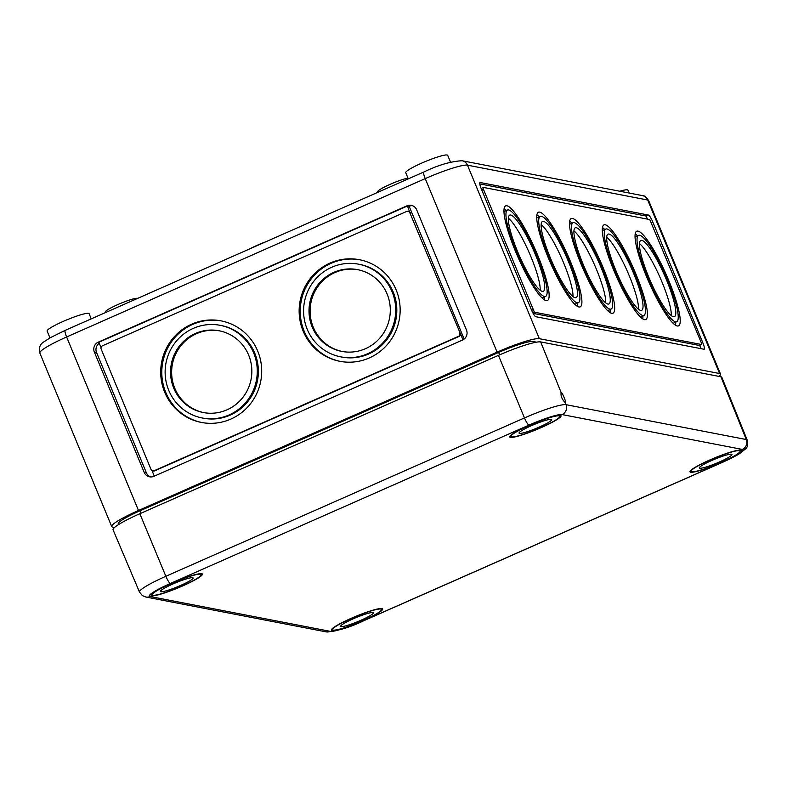 <?xml version="1.0" encoding="UTF-8"?>
<svg xmlns="http://www.w3.org/2000/svg" width="787" height="787" viewBox="0 0 787 787"><rect width="100%" height="100%" fill="white"/><g stroke="black" fill="none" stroke-linecap="round" stroke-linejoin="round"><path stroke-width="1.18" d="M195.392 333.481A41.642 40.609 100.9 0 1 219.101 330.766A41.642 40.609 100.9 0 1 251.643 367.037A41.642 40.609 100.9 0 1 227.01 409.82A41.642 40.609 100.9 0 1 203.292 412.536A41.642 40.609 100.9 0 1 170.759 376.265A41.642 40.609 100.9 0 1 195.392 333.481M203.843 412.634A41.642 40.609 100.9 0 1 171.822 376.196A41.642 40.609 100.9 0 1 196.484 333.688A41.642 40.609 100.9 0 1 219.652 330.874M220.163 325.316L221.255 325.533A47.19 46.03 100.9 0 1 258.126 366.634A47.19 46.03 100.9 0 1 230.217 415.123A47.19 46.03 100.9 0 1 203.331 418.192L202.239 417.986A47.19 46.03 100.9 0 1 165.368 376.884A47.19 46.03 100.9 0 1 193.277 328.386A47.19 46.03 100.9 0 1 220.163 325.316A47.19 46.03 100.9 0 1 257.034 366.417A47.19 46.03 100.9 0 1 229.125 414.916A47.19 46.03 100.9 0 1 202.239 417.986M191.556 324.224A51.735 50.457 100.9 0 1 221.019 320.86A51.735 50.457 100.9 0 1 261.441 365.916A51.735 50.457 100.9 0 1 230.847 419.077A51.735 50.457 100.9 0 1 201.383 422.442A51.735 50.457 100.9 0 1 160.961 377.386A51.735 50.457 100.9 0 1 191.556 324.224M201.925 422.54A51.735 50.457 100.9 0 1 162.024 377.317A51.735 50.457 100.9 0 1 192.648 324.431A51.735 50.457 100.9 0 1 221.57 320.968M333.836 272.341A41.642 40.609 100.9 0 1 357.554 269.636A41.642 40.609 100.9 0 1 390.086 305.897A41.642 40.609 100.9 0 1 365.463 348.69A41.642 40.609 100.9 0 1 341.745 351.395A41.642 40.609 100.9 0 1 309.212 315.134A41.642 40.609 100.9 0 1 333.836 272.341M342.296 351.494A41.642 40.609 100.9 0 1 310.275 315.056A41.642 40.609 100.9 0 1 334.928 272.548A41.642 40.609 100.9 0 1 358.105 269.744M358.606 264.186L359.698 264.393A47.19 46.03 100.9 0 1 396.579 305.494A47.19 46.03 100.9 0 1 368.66 353.993A47.19 46.03 100.9 0 1 341.784 357.052L340.692 356.845A47.19 46.03 100.9 0 1 303.821 315.744A47.19 46.03 100.9 0 1 331.73 267.255A47.19 46.03 100.9 0 1 358.606 264.186A47.19 46.03 100.9 0 1 395.477 305.277A47.19 46.03 100.9 0 1 367.568 353.776A47.19 46.03 100.9 0 1 340.692 356.845M330.009 263.084A51.735 50.457 100.9 0 1 359.472 259.72A51.735 50.457 100.9 0 1 399.894 304.776A51.735 50.457 100.9 0 1 369.3 357.937A51.735 50.457 100.9 0 1 339.827 361.302A51.735 50.457 100.9 0 1 299.404 316.246A51.735 50.457 100.9 0 1 330.009 263.084M340.377 361.41A51.735 50.457 100.9 0 1 300.467 316.177A51.735 50.457 100.9 0 1 331.101 263.301A51.735 50.457 100.9 0 1 360.013 259.828M673.446 316.728A41.642 7.604 -113.8 0 1 649.629 279.218A41.642 7.604 -113.8 0 1 640.815 240.468A41.642 7.604 -113.8 0 1 641.818 240.379A41.642 7.604 -113.8 0 1 665.635 277.89A41.642 7.604 -113.8 0 1 674.449 316.64A41.642 7.604 -113.8 0 1 673.446 316.728M639.713 235.293A47.19 8.618 -113.8 0 1 666.697 277.801A47.19 8.618 -113.8 0 1 676.692 321.726A47.19 8.618 -113.8 0 1 675.551 321.814A47.19 8.618 -113.8 0 1 648.567 279.306A47.19 8.618 -113.8 0 1 638.572 235.382A47.19 8.618 -113.8 0 1 639.713 235.293M677.273 325.985A51.735 9.444 -113.8 0 1 647.691 279.385A51.735 9.444 -113.8 0 1 636.732 231.23A51.735 9.444 -113.8 0 1 637.991 231.122A51.735 9.444 -113.8 0 1 667.573 277.732A51.735 9.444 -113.8 0 1 678.532 325.877A51.735 9.444 -113.8 0 1 677.273 325.985M640.677 310.393A41.642 7.604 -113.8 0 1 616.86 272.882A41.642 7.604 -113.8 0 1 608.036 234.132A41.642 7.604 -113.8 0 1 609.049 234.044A41.642 7.604 -113.8 0 1 632.856 271.554A41.642 7.604 -113.8 0 1 641.68 310.304A41.642 7.604 -113.8 0 1 640.677 310.393M606.944 228.958A47.19 8.618 -113.8 0 1 633.928 271.466A47.19 8.618 -113.8 0 1 643.923 315.39A47.19 8.618 -113.8 0 1 642.782 315.479A47.19 8.618 -113.8 0 1 615.798 272.971A47.19 8.618 -113.8 0 1 605.803 229.047A47.19 8.618 -113.8 0 1 606.944 228.958M644.504 319.65A51.735 9.444 -113.8 0 1 614.922 273.04A51.735 9.444 -113.8 0 1 603.963 224.895A51.735 9.444 -113.8 0 1 605.213 224.787A51.735 9.444 -113.8 0 1 634.794 271.387A51.735 9.444 -113.8 0 1 645.753 319.542A51.735 9.444 -113.8 0 1 644.504 319.65M607.898 304.057A41.642 7.604 -113.8 0 1 584.092 266.547A41.642 7.604 -113.8 0 1 575.267 227.787A41.642 7.604 -113.8 0 1 576.281 227.709A41.642 7.604 -113.8 0 1 600.087 265.219A41.642 7.604 -113.8 0 1 608.912 303.969A41.642 7.604 -113.8 0 1 607.898 304.057M574.166 222.623A47.19 8.618 -113.8 0 1 601.15 265.13A47.19 8.618 -113.8 0 1 611.155 309.045A47.19 8.618 -113.8 0 1 610.014 309.143A47.19 8.618 -113.8 0 1 583.019 266.636A47.19 8.618 -113.8 0 1 573.025 222.711A47.19 8.618 -113.8 0 1 574.166 222.623M611.735 313.305A51.735 9.444 -113.8 0 1 582.154 266.704A51.735 9.444 -113.8 0 1 571.195 218.56A51.735 9.444 -113.8 0 1 572.444 218.452A51.735 9.444 -113.8 0 1 602.025 265.052A51.735 9.444 -113.8 0 1 612.984 313.206A51.735 9.444 -113.8 0 1 611.735 313.305M575.13 297.722A41.642 7.604 -113.8 0 1 551.323 260.212A41.642 7.604 -113.8 0 1 542.499 221.452A41.642 7.604 -113.8 0 1 543.502 221.373A41.642 7.604 -113.8 0 1 567.319 258.884A41.642 7.604 -113.8 0 1 576.133 297.634A41.642 7.604 -113.8 0 1 575.13 297.722M541.397 216.277A47.19 8.618 -113.8 0 1 568.381 258.795A47.19 8.618 -113.8 0 1 578.376 302.71A47.19 8.618 -113.8 0 1 577.235 302.808A47.19 8.618 -113.8 0 1 550.251 260.3A47.19 8.618 -113.8 0 1 540.256 216.376A47.19 8.618 -113.8 0 1 541.397 216.277M578.966 306.969A51.735 9.444 -113.8 0 1 549.375 260.369A51.735 9.444 -113.8 0 1 538.416 212.224A51.735 9.444 -113.8 0 1 539.675 212.116A51.735 9.444 -113.8 0 1 569.257 258.716A51.735 9.444 -113.8 0 1 580.216 306.871A51.735 9.444 -113.8 0 1 578.966 306.969M542.361 291.387A41.642 7.604 -113.8 0 1 518.544 253.876A41.642 7.604 -113.8 0 1 509.73 215.117A41.642 7.604 -113.8 0 1 510.733 215.038A41.642 7.604 -113.8 0 1 534.54 252.548A41.642 7.604 -113.8 0 1 543.364 291.298A41.642 7.604 -113.8 0 1 542.361 291.387M508.628 209.942A47.19 8.618 -113.8 0 1 535.613 252.46A47.19 8.618 -113.8 0 1 545.607 296.374A47.19 8.618 -113.8 0 1 544.466 296.473A47.19 8.618 -113.8 0 1 517.482 253.965A47.19 8.618 -113.8 0 1 507.487 210.04A47.19 8.618 -113.8 0 1 508.628 209.942M546.188 300.634A51.735 9.444 -113.8 0 1 516.606 254.034A51.735 9.444 -113.8 0 1 505.647 205.889A51.735 9.444 -113.8 0 1 506.897 205.781A51.735 9.444 -113.8 0 1 536.488 252.381A51.735 9.444 -113.8 0 1 547.447 300.536A51.735 9.444 -113.8 0 1 546.188 300.634M137.676 298.362A17.668 2.184 157.5 0 0 137.499 298.312A17.668 2.184 157.5 0 0 119.27 303.939A17.668 2.184 157.5 0 0 105.291 312.085L105.488 312.577M450.538 162.171L447.695 155.314A22.715 2.804 157.5 0 0 447.144 154.99A22.715 2.804 157.5 0 0 423.711 162.23A22.715 2.804 157.5 0 0 405.728 172.697L408.286 178.865M629.128 193.041L627.937 190.169A22.715 2.804 157.5 0 0 627.387 189.834A22.715 2.804 157.5 0 0 619.792 191.231M91.243 318.863L89.088 313.669A22.715 2.804 157.5 0 0 88.537 313.344A22.715 2.804 157.5 0 0 65.095 320.584A22.715 2.804 157.5 0 0 47.122 331.052L49.965 337.898M536.488 342.168L532.986 341.489A30.791 3.807 157.5 0 0 498.633 352.428L140.027 510.783A30.791 3.807 157.5 0 0 118.247 523.857L118.542 524.575M65.39 330.343A7.575 1.377 66.2 0 0 65.203 330.363A7.575 1.377 66.2 0 0 66.62 336.974L425.226 178.619L497.099 352.133L138.492 510.488A37.855 4.683 157.5 0 0 111.715 526.552A37.855 4.683 157.5 0 0 112.639 527.103L114.528 527.467M497.099 352.133A37.855 4.683 -22.5 0 1 539.341 338.685L719.584 373.53A37.855 4.683 -22.5 0 1 720.508 374.081A37.855 4.683 -22.5 0 1 719.043 376.412M416.657 209.775L466.484 330.078A7.575 7.388 100.9 0 1 462.549 340.023L153.878 476.322A7.575 7.388 100.9 0 1 144.198 472.397L94.361 352.084A7.575 7.388 100.9 0 1 98.296 342.138L406.968 205.84A7.575 7.388 100.9 0 1 416.657 209.775M703.991 349.241L535.77 316.708A7.575 1.377 -113.8 0 1 531.255 309.448L481.418 189.146A7.575 1.377 -113.8 0 1 480.001 182.545A7.575 1.377 -113.8 0 1 480.188 182.525L648.409 215.048A7.575 1.377 -113.8 0 1 652.925 222.308L702.761 342.611A7.575 1.377 -113.8 0 1 704.178 349.221A7.575 1.377 -113.8 0 1 703.991 349.241M459.677 333.078A2.528 2.459 100.9 0 1 458.368 336.393L154.232 470.695A2.528 2.459 100.9 0 1 151.006 469.386L101.169 349.084A2.528 2.459 100.9 0 1 102.487 345.768L406.623 211.467A2.528 2.459 100.9 0 1 409.85 212.775L462.972 339.827M154.301 476.135L151.989 470.547M460.228 333.186A2.528 2.459 100.9 0 1 458.91 336.502L154.773 470.803A2.528 2.459 100.9 0 1 153.337 470.97L152.796 470.862M101.041 347.549L98.847 342.247L407.518 205.948L409.85 212.775M408.06 211.3L408.601 211.408A2.528 2.459 100.9 0 1 410.391 212.883M534.393 312.193L482.588 187.267L649.787 219.573L701.119 342.296L701.532 344.509L534.393 312.193L532.858 312.872M479.795 183.892L646.147 216.051L647.406 219.111M699.692 345.336L701.079 348.671M699.368 345.463L533.143 313.383M265.691 241.835A17.668 2.184 157.5 0 0 250.296 248.633M407.991 178.137A17.668 2.184 157.5 0 0 389.211 184.738A17.668 2.184 157.5 0 0 377.652 191.821L377.849 192.303M504.113 208.555A51.735 9.444 -113.8 0 1 506.484 210.483M544.604 296.817A51.735 9.444 -113.8 0 1 544.437 299.877M508.382 218.206A41.642 7.604 -113.8 0 1 528.962 252.145A41.642 7.604 -113.8 0 1 540.177 290.216M536.882 214.89A51.735 9.444 -113.8 0 1 539.252 216.819M577.383 303.152A51.735 9.444 -113.8 0 1 577.205 306.212M541.151 224.541A41.642 7.604 -113.8 0 1 561.731 258.48A41.642 7.604 -113.8 0 1 572.946 296.551M569.66 221.226A51.735 9.444 -113.8 0 1 572.031 223.154M610.151 309.488A51.735 9.444 -113.8 0 1 609.984 312.547M573.92 230.876A41.642 7.604 -113.8 0 1 594.5 264.816A41.642 7.604 -113.8 0 1 605.715 302.887M602.429 227.561A51.735 9.444 -113.8 0 1 604.8 229.489M642.92 315.823A51.735 9.444 -113.8 0 1 642.753 318.883M606.688 237.221A41.642 7.604 -113.8 0 1 627.278 271.151A41.642 7.604 -113.8 0 1 638.493 309.222M635.198 233.896A51.735 9.444 -113.8 0 1 637.568 235.825M675.699 322.168A51.735 9.444 -113.8 0 1 675.521 325.218M639.467 243.557A41.642 7.604 -113.8 0 1 660.047 277.486A41.642 7.604 -113.8 0 1 671.262 315.557M150.671 476.942A7.575 7.388 100.9 0 1 146.382 472.82L96.545 352.507A7.575 7.388 100.9 0 1 99.26 343.25M464.163 339.049L409.161 206.263A7.575 7.388 100.9 0 1 412.358 205.643M409.161 206.263L406.968 205.84M528.962 425.118A29.69 3.669 -22.5 0 1 562.085 414.572A7.575 7.388 -79.1 0 0 566.05 404.685L565.273 402.767C561.938 399.245 560.56 395.831 561.141 392.546L540.679 341.922A37.855 4.683 -22.5 0 0 498.446 355.37L139.84 513.724A37.855 4.683 157.5 0 0 113.062 529.799L139.506 592.099L142.388 595.611L145.762 596.999A7.575 7.388 -79.1 0 0 150.081 596.507A29.69 3.669 157.5 0 1 170.356 583.472L528.962 425.118A7.575 1.377 -113.8 0 1 524.476 417.927L498.446 355.37M561.003 392.565L561.141 392.546C561.829 391.011 567.427 404.862 565.273 402.767L565.41 402.757M151.812 595.739A27.761 3.433 -22.5 0 1 151.134 595.326A27.761 3.433 -22.5 0 1 173.14 582.528A27.761 3.433 -22.5 0 1 201.747 573.693A27.761 3.433 -22.5 0 1 202.416 574.087A27.761 3.433 -22.5 0 1 180.489 586.876A27.761 3.433 -22.5 0 1 151.812 595.739M690.661 472.239A27.761 3.433 -22.5 0 1 689.983 471.826A27.761 3.433 -22.5 0 1 711.989 459.028A27.761 3.433 -22.5 0 1 740.597 450.184A27.761 3.433 -22.5 0 1 741.275 450.577A27.761 3.433 -22.5 0 1 719.338 463.376A27.761 3.433 -22.5 0 1 690.661 472.239M332.055 630.594A27.761 3.433 -22.5 0 1 331.376 630.18A27.761 3.433 -22.5 0 1 353.383 617.372A27.761 3.433 -22.5 0 1 381.99 608.538A27.761 3.433 -22.5 0 1 382.659 608.931A27.761 3.433 -22.5 0 1 360.731 621.73A27.761 3.433 -22.5 0 1 332.055 630.594M510.419 437.385A27.761 3.433 -22.5 0 1 509.74 436.972A27.761 3.433 -22.5 0 1 531.746 424.173A27.761 3.433 -22.5 0 1 560.354 415.339A27.761 3.433 -22.5 0 1 561.033 415.733A27.761 3.433 -22.5 0 1 539.095 428.522A27.761 3.433 -22.5 0 1 510.419 437.385M363.761 620.668A7.575 1.377 -113.8 0 1 363.633 620.795A7.575 1.377 -113.8 0 1 363.446 620.805L722.053 462.451A29.69 3.669 157.5 0 0 742.328 449.426A7.575 7.388 -79.1 0 0 746.292 439.54A37.255 4.604 157.5 0 1 747.207 440.081L721.856 377.327A37.855 4.683 157.5 0 0 720.922 376.776L540.679 341.922M519.499 433.381A17.668 2.184 157.5 0 0 537.728 427.744A17.668 2.184 157.5 0 0 551.707 419.599A17.668 2.184 157.5 0 0 551.274 419.343A17.668 2.184 157.5 0 0 533.045 424.98A17.668 2.184 157.5 0 0 519.066 433.125A17.668 2.184 157.5 0 0 519.499 433.381M559.223 415.841A26.492 3.276 157.5 0 0 531.874 424.291A26.492 3.276 157.5 0 0 510.911 436.5A26.492 3.276 157.5 0 0 511.55 436.883A26.492 3.276 157.5 0 0 538.898 428.443A26.492 3.276 157.5 0 0 559.862 416.225A26.492 3.276 157.5 0 0 559.223 415.841M160.892 591.735A17.668 2.184 157.5 0 0 179.121 586.099A17.668 2.184 157.5 0 0 193.1 577.953A17.668 2.184 157.5 0 0 192.667 577.697A17.668 2.184 157.5 0 0 174.439 583.334A17.668 2.184 157.5 0 0 160.459 591.48A17.668 2.184 157.5 0 0 160.892 591.735M200.606 574.195A26.492 3.276 157.5 0 0 173.268 582.636A26.492 3.276 157.5 0 0 152.294 594.854A26.492 3.276 157.5 0 0 152.944 595.238A26.492 3.276 157.5 0 0 180.292 586.787A26.492 3.276 157.5 0 0 201.256 574.579A26.492 3.276 157.5 0 0 200.606 574.195M699.741 468.226A17.668 2.184 157.5 0 0 717.97 462.599A17.668 2.184 157.5 0 0 731.949 454.453A17.668 2.184 157.5 0 0 731.517 454.197A17.668 2.184 157.5 0 0 713.288 459.824A17.668 2.184 157.5 0 0 699.309 467.97A17.668 2.184 157.5 0 0 699.741 468.226M739.465 450.685A26.492 3.276 157.5 0 0 712.117 459.136A26.492 3.276 157.5 0 0 691.153 471.354A26.492 3.276 157.5 0 0 691.803 471.738A26.492 3.276 157.5 0 0 719.141 463.287A26.492 3.276 157.5 0 0 740.105 451.069A26.492 3.276 157.5 0 0 739.465 450.685M341.135 626.58A17.668 2.184 157.5 0 0 359.364 620.953A17.668 2.184 157.5 0 0 373.343 612.807A17.668 2.184 157.5 0 0 372.91 612.552A17.668 2.184 157.5 0 0 354.681 618.179A17.668 2.184 157.5 0 0 340.702 626.324A17.668 2.184 157.5 0 0 341.135 626.58M380.849 609.04A26.492 3.276 157.5 0 0 353.511 617.49A26.492 3.276 157.5 0 0 332.537 629.708A26.492 3.276 157.5 0 0 333.186 630.092A26.492 3.276 157.5 0 0 360.535 621.641A26.492 3.276 157.5 0 0 381.498 609.423A26.492 3.276 157.5 0 0 380.849 609.04M111.715 526.552L39.842 353.038A37.855 4.683 -22.5 0 1 66.62 336.974L138.492 510.488M719.584 373.53L647.711 200.016L467.468 165.172L539.341 338.685M532.986 341.489L533.517 342.778M498.633 352.428L499.637 354.848M140.027 510.783L141.03 513.203M646.147 216.051L648.409 215.048M651.656 222.869L652.925 222.308M701.453 343.191L702.761 342.611M531.628 310.324L532.888 309.773M481.782 190.031L483.061 189.47M699.259 345.503L701.532 344.509M146.382 472.82L144.198 472.397M96.545 352.507L94.361 352.084M98.847 342.247L98.296 342.138M458.91 336.502L458.368 336.393M154.773 470.803L154.232 470.695M423.996 171.999A7.575 1.377 66.2 0 0 423.809 172.009A7.575 1.377 66.2 0 0 425.226 178.619A37.855 4.683 157.5 0 1 467.468 165.172A7.575 7.388 -79.1 0 0 462.097 160.745C450.902 161.345 438.143 165.103 423.809 172.009L65.203 330.363L50.407 337.653L44.052 341.745C39.94 344.135 38.543 347.903 39.842 353.038M720.508 374.081L648.636 200.567A37.855 4.683 -22.5 0 0 647.711 200.016A7.575 7.388 -79.1 0 0 642.34 195.589L462.097 160.745M139.84 513.724L165.86 576.281L524.476 417.927A37.255 4.604 -22.5 0 1 566.05 404.685L746.292 439.54L720.922 376.776M139.506 592.099A37.255 4.604 157.5 0 1 165.86 576.281A7.575 1.377 66.2 0 0 170.356 583.472M363.446 620.805A29.69 3.669 -22.5 0 1 330.324 631.351L150.081 596.507M742.328 449.426L562.085 414.572M145.762 596.999L326.005 631.853A7.575 7.388 -79.1 0 0 330.324 631.351M722.053 462.451A7.575 1.377 66.2 0 0 722.24 462.441L363.633 620.795C349.566 627.573 337.023 631.263 326.005 631.853M673.151 323.29L676.692 321.726M640.382 316.945L643.923 315.39M607.613 310.609L611.155 309.045M574.844 304.274L578.376 302.71M542.066 297.939L545.607 296.374M699.318 345.503L701.591 344.499M503.946 211.605L507.487 210.04M536.714 217.94L540.256 216.376M569.483 224.275L573.025 222.711M602.262 230.611L605.803 229.047M635.03 236.946L638.572 235.382M642.34 195.589C643.825 195.137 645.92 196.789 648.636 200.567M747.207 440.081C748.162 444.409 747.611 447.35 745.545 448.885L739.662 453.568C739.406 453.824 732.845 457.759 722.24 462.441M510.517 435.555L510.911 436.5M559.478 415.28L559.862 416.225M151.911 593.91L152.294 594.854M200.862 573.634L201.256 574.579M690.76 470.41L691.153 471.354M739.721 450.125L740.105 451.069M332.153 628.764L332.537 629.708M381.115 608.479L381.498 609.423"/></g></svg>
